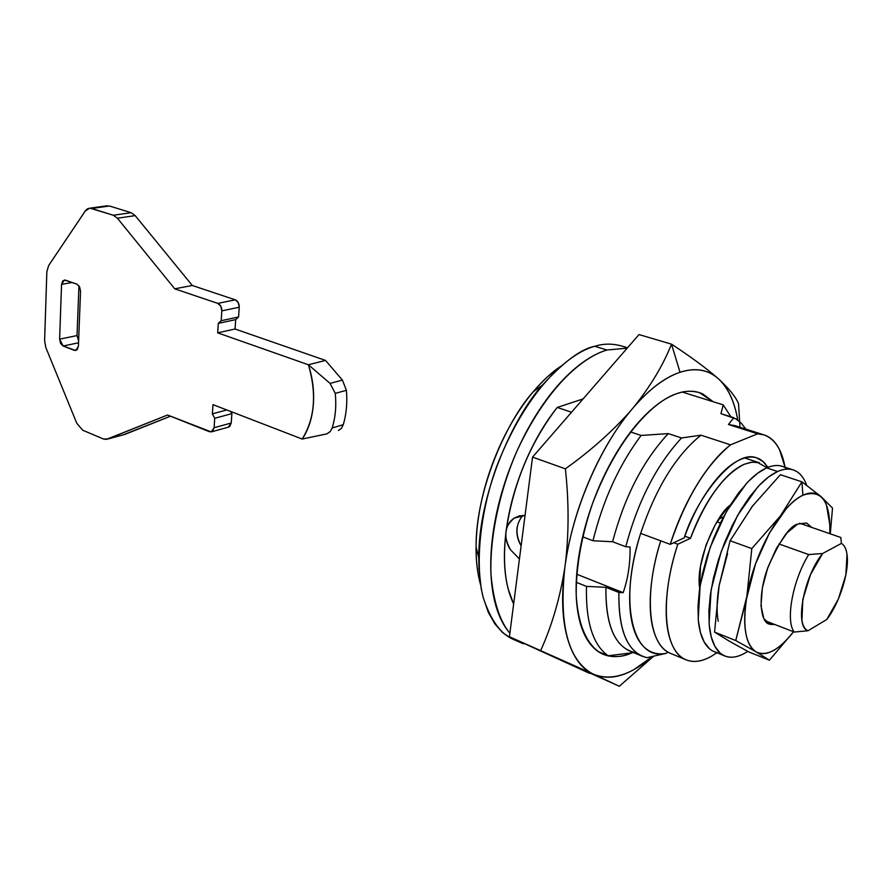 <?xml version="1.0" encoding="UTF-8"?>
<svg xmlns="http://www.w3.org/2000/svg" width="892" height="892" viewBox="0 0 892 892"><rect width="100%" height="100%" fill="white"/><g stroke="black" fill="none" stroke-linecap="round" stroke-linejoin="round"><path stroke-width="1.34" d="M699.696 588.352C694.979 560.722 717.893 512.666 730.18 505.251M670.795 653.501C663.492 650.58 658.017 643.756 654.36 633.041C650.681 622.103 649.443 608.255 650.647 591.474C651.84 575.418 655.196 558.548 660.727 540.831C643.623 594.295 648.439 643.723 669.312 652.832M767.064 467.687L757.063 462.257L750.952 462.279L744.274 464.264C734.863 468.278 725.241 476.986 715.395 490.41C705.539 503.935 697.243 519.891 690.508 538.277L684.833 536.203L690.508 538.277L677.797 544.243C671.721 563.008 668.019 580.859 666.692 597.763C665.399 614.621 666.547 628.526 670.137 639.475C673.739 650.357 679.225 657.214 686.595 660.024C693.965 662.801 702.283 661.518 711.571 656.166L716.889 652.743L711.571 656.166C701.502 661.909 692.582 662.934 684.833 659.244C663.826 650.134 659.645 598.9 677.797 544.243L673.716 542.737L677.797 544.243L690.508 538.277C705.795 499.275 723.713 474.6 744.274 464.264L752.067 462.145L759.07 462.703M730.191 505.24L726.634 508.774L715.295 524.674L706.063 544.967L700.465 566.353L699.696 588.363M104.933 206.621L109.437 205.996L131.124 212.697L135.183 215.619L192.271 285.473L235.265 299.835L238.253 302.611L239.246 307.227L238.577 316.972L235.7 319.615L235.053 329.003L325.535 360.424L342.405 380.103L346.397 390.317C347.445 402.671 346.408 414.122 343.275 424.681L341.491 428.305L338.38 430.468L341.246 428.539L343.275 424.681L332.181 427.97C335.47 417.289 336.496 405.771 335.258 393.383L330.085 383.404L308.398 364.761L325.535 360.424L342.405 380.103L330.085 383.404L308.398 364.761C312.78 378.286 314.408 391.744 313.282 405.135C312.122 418.493 308.42 429.799 302.198 439.054L326.94 433.869L330.163 431.683L332.181 427.97L343.275 424.681C346.408 414.122 347.445 402.671 346.397 390.317L342.405 380.103L330.085 383.404L335.258 393.383L346.397 390.317L335.258 393.383C336.496 405.771 335.47 417.289 332.181 427.97L330.308 431.438L326.974 433.835L302.198 439.054L212.976 404.633L212.374 413.832L214.727 418.281L214.102 427.725L212.586 431.26L209.453 431.728L167.562 415.014L107.586 439.02L103.372 438.964L82.666 430.2L76.779 423.265L45.804 347.467L44.611 340.61L46.852 271.792L48.614 265.593L85.621 210.512L87.661 208.717L90.047 208.182L113.362 215.262L117.421 218.217L174.743 288.83L217.815 303.392L220.815 306.201L221.829 310.873L221.171 320.707L218.306 323.361L217.681 332.85L308.398 364.761L217.681 332.85L218.306 323.361L221.171 320.707L221.829 310.873L239.246 307.227L238.577 316.972L235.7 319.615L235.053 329.003L325.535 360.424L308.398 364.761C316.894 393.785 314.831 418.549 302.198 439.054L212.976 404.633L212.374 413.832L226.813 409.974L212.374 413.832L214.727 418.281L231.875 413.643L231.229 423.009L229.69 426.51L228.151 427.223M80.548 291.115L79.578 286.767L76.935 284.18L65.529 280.155L62.797 280.846L61.548 284.37L59.619 339.161L60.567 343.409L63.142 346.018L74.404 350.355L77.136 349.787L78.396 346.352L80.548 291.115L78.396 346.352L75.697 350.523L63.142 346.018L59.619 339.161L61.548 284.37L64.391 280.01L76.935 284.18L79.578 286.767L80.548 291.115M228.352 427.168L231.229 423.009L231.875 413.643L230.727 411.48L231.875 413.643L214.727 418.281L214.102 427.725L211.248 431.918L167.562 415.014L106.416 439.377L103.372 438.964L82.666 430.2L76.779 423.265L45.804 347.467L44.611 340.61L46.852 271.792L48.614 265.593L85.253 211.025L89.579 208.226L106.806 205.84M107.263 439.154L124.713 434.46L170.528 416.196L123.207 434.861M131.124 212.697L113.351 215.262L91.642 208.472L109.448 205.996L131.124 212.697L113.351 215.262L117.421 218.217L135.183 215.619L131.146 212.697M78.953 285.774L77.024 335.57L78.608 340.822L77.024 335.57L59.619 339.161L77.024 335.57L78.953 285.774M72.152 282.496L61.548 284.37L72.152 282.496M78.529 342.784L63.142 346.018L78.529 342.784M77.147 349.764L74.404 350.355L77.147 349.764M117.421 218.217L135.183 215.619L192.271 285.473L174.743 288.83L117.421 218.217M174.743 288.83L192.271 285.473L235.265 299.835L217.815 303.392L174.743 288.83M217.815 303.392C220.458 304.663 221.796 307.149 221.829 310.873L239.246 307.227C239.234 303.548 237.908 301.083 235.265 299.835L217.815 303.392M238.577 316.972L221.171 320.707L238.577 316.972M235.7 319.615L218.306 323.361L235.7 319.615M235.053 329.003L217.681 332.85L235.053 329.003M231.229 423.009L214.102 427.725L231.229 423.009M124.713 434.46L107.586 439.02L124.713 434.46M607.006 350.01L627.188 348.17L607.006 350.01L594.819 346.297L607.006 350.01C595.232 353.5 583.089 360.959 570.59 372.377C558.069 383.872 546.283 398.534 535.233 416.363C524.206 434.248 514.952 453.76 507.47 474.89C500.022 496.041 495.038 516.858 492.518 537.352C490.043 557.812 490.154 576.132 492.875 592.321C495.618 608.444 500.579 621.2 507.76 630.599L509.878 633.197C499.776 621.189 493.488 601.699 491.001 574.738C489.463 537.33 499.821 489.875 517.226 450.482C549.583 381.263 586.869 355.618 607.006 350.01M627.511 347.791L621.111 345.862C611.934 343.431 603.17 343.576 594.819 346.297C573.077 351.582 528.298 384.352 496.342 467.285C479.773 513.77 475.001 564.391 483.074 597.116C490.455 619.739 500.457 633.811 513.09 639.308L523.515 643.834M799.656 523.225L840.81 537.486L841.412 543.395C844.356 545.045 846.229 548.714 847.01 554.434L845.839 575.039L838.357 599.045L826.761 619.516L808.041 630.733C804.941 629.462 802.9 626.028 801.93 620.419L802.811 599.513L810.538 574.515L822.647 553.497L841.412 543.395C844.412 545.135 846.307 548.959 847.066 554.869C849.474 571.694 839.562 603.137 826.761 619.516L808.041 630.733C794.304 627.232 803.692 576.254 822.647 553.497L808.709 554.568L778.972 543.953L808.709 554.568C792.654 580.302 785.239 621.133 794.281 632.049C785.239 621.133 792.654 580.302 808.709 554.568L822.647 553.497L841.412 543.395L840.81 537.486L799.656 523.225M755.078 457.406L756.895 458.009C734.361 447.873 695.693 499.732 684.242 537.82L670.215 544.365L640.646 533.371C635.305 550.397 631.904 566.743 630.421 582.42C628.983 598.064 629.54 611.566 632.105 622.939C634.691 634.257 638.94 642.53 644.86 647.759C650.792 652.944 657.783 654.828 665.833 653.412L668.075 652.175L665.833 653.412L646.968 657.683L642.05 656.144C625.994 648.517 618.279 627.299 618.903 592.466L623.162 592.667L576.7 574.214L623.162 592.667C628.057 578.585 630.354 563.343 630.042 546.941L625.749 546.729L630.042 546.941C630.354 563.343 628.057 578.585 623.162 592.667L618.903 592.466C618.424 631.123 627.778 652.866 646.968 657.683L665.833 653.412C632.841 661.418 618.044 602.892 640.646 533.371C655.821 488.114 675.935 455.388 700.967 435.185L681.533 437.972C656.412 465.189 637.825 501.449 625.749 546.729C637.825 501.449 656.412 465.189 681.533 437.972L668.298 433.601C643.121 460.629 624.556 496.677 612.603 541.745L625.749 546.729L612.603 541.745C624.556 496.677 643.121 460.629 668.298 433.601L641.069 435.452C619.015 465.122 602.992 500.222 592.99 540.753L612.603 541.745L592.99 540.753C602.992 500.222 619.015 465.122 641.069 435.452L630.599 431.951L641.069 435.452L668.298 433.601L681.533 437.972L700.967 435.185C675.935 455.388 655.821 488.114 640.646 533.371L670.215 544.365C685.613 498.606 705.728 465.423 730.548 444.84L700.967 435.185L730.548 444.84C718.952 453.85 707.713 467.252 696.819 485.07C685.937 502.988 677.073 522.745 670.215 544.365L684.242 537.82C691.222 518.341 699.908 501.416 710.322 487.043C720.714 472.771 730.894 463.539 740.839 459.358C750.741 455.255 758.746 456.57 764.857 463.327L767.889 467.352M634.457 652.453C615.112 647.547 605.59 625.827 605.913 587.304L618.903 592.466L605.913 587.304C605.434 622.014 613.295 643.21 629.507 650.892M605.913 587.304L586.468 586.378C585.643 621.78 592.879 644.916 608.166 655.776L633.576 652.598L608.166 655.776C592.879 644.916 585.643 621.78 586.468 586.378L576.221 582.275L586.468 586.378L605.913 587.304M582.621 536.794L592.99 540.753L582.621 536.794M513.636 603.984C505.05 586.167 502.508 562.138 506.02 531.9C504.983 535.992 506.422 541.89 510.313 549.561L519.434 558.983L510.313 549.561C506.723 543.886 505.296 537.999 506.02 531.9C508.808 509.756 514.773 487.545 523.927 465.256C533.126 442.99 544.22 423.722 557.221 407.443L583.089 398.925L557.221 407.443L571.538 412.227L557.221 407.443C529.982 443.09 512.911 484.568 506.02 531.9C506.823 525.767 509.577 521.162 514.294 518.085L525.042 515.431M598.153 651.528L608.166 655.776L598.153 651.528M733.871 417.757L728.429 424.481L733.871 417.757L720.937 413.676L723.245 404.879L682.358 392.101L723.245 404.879L730.894 416.82L723.245 404.879L720.937 413.676L735.844 418.85L741.263 423.209L745.879 429.119M794.281 632.049L765.135 620.776L794.281 632.049L807.951 630.744M720.39 523.047L716.967 521.831L720.39 523.047M735.075 425.685L728.429 424.481L757.643 433.802L764.165 434.95C774.958 438.987 781.938 449.847 785.105 467.542M785.15 467.564L779.519 449.635C774.434 439.466 767.142 434.192 757.643 433.802L730.548 444.84L757.643 433.802L728.429 424.481M519.947 515.676L514.294 518.085C508.819 522.801 506.054 527.406 506.02 531.9C503.3 553.965 504.025 572.987 508.184 588.988L513.625 604.062M560.622 366.389C552.304 371.786 543.172 380.26 533.204 391.8C506.165 421.548 475.637 491.113 476.072 547.008C476.038 561.536 477.543 574.113 480.565 584.739M519.144 641.393L510.726 638.17L502.519 632.495L494.904 623.954L488.281 612.246L483.096 597.216L481.189 588.464L478.982 568.695L478.77 557.79C478.313 495.818 512.342 418.203 542.28 385.255C563.8 361.706 581.316 348.727 594.819 346.297M560.733 366.3L547.699 376.636C536.337 386.961 525.689 400.095 515.754 416.04C505.82 432.029 497.513 449.479 490.834 468.367C484.189 487.255 479.762 505.898 477.555 524.273C475.391 542.626 475.57 559.106 478.101 573.734L480.576 584.84M756.895 458.009L763.073 461.577L767.867 467.363M718.64 519.189L723.512 516.925L718.64 519.189M517.081 527.406L517.081 527.428C516.312 533.516 517.527 539.437 520.738 545.213M522.879 515.409C515.665 524.005 515.074 534.163 521.118 545.882M519.512 515.855L525.031 515.487M631.737 652.899C622.783 657.248 613.239 657.683 603.092 654.215C589.913 648.339 578.061 629.384 576.199 594.663C576.098 566.32 581.506 536.036 592.433 503.813C620.509 429.71 658.486 399.103 676.727 393.695C666.848 397.13 656.635 404.009 646.053 414.345C635.461 424.737 625.437 437.838 615.971 453.66C606.515 469.526 598.487 486.753 591.887 505.34C585.319 523.927 580.77 542.202 578.239 560.176C575.741 578.105 575.429 594.161 577.291 608.344C579.176 622.482 582.978 633.654 588.687 641.872C594.407 650.056 601.453 654.828 609.849 656.189C616.729 657.304 624.032 656.211 631.77 652.899M652.208 656.713L633.889 669.624C619.338 677.686 606.147 679.336 594.351 674.575L592.232 673.605C580.636 667.907 572.274 655.765 567.156 637.189C562.072 618.457 561.28 595.455 564.747 568.193L565.338 563.934C569.386 536.304 577.302 508.652 589.099 480.966C600.963 453.348 614.856 429.899 630.789 410.61L633.677 407.198C649.632 388.968 665.086 377.327 680.038 372.287L671.509 344.156C663.091 365.263 650.48 386.269 633.677 407.198C649.632 388.856 665.086 377.216 680.038 372.287C694.868 367.482 707.323 369.355 717.413 377.929L719.376 379.691C728.586 388.667 734.718 402.158 737.773 420.154M652.108 656.735C630.878 674.954 611.622 680.897 594.351 674.575L619.316 686.26L653.345 656.479L619.316 686.26L509.421 636.754L589.523 673.315L509.421 636.754L532.546 457.105L565.383 468.835C590.95 450.527 612.759 431.126 630.789 410.61C599.502 447.974 572.932 509.923 565.338 563.934C568.962 533.539 568.973 501.828 565.383 468.835C590.95 450.527 612.759 431.126 630.789 410.61L633.677 407.198C650.48 386.269 663.091 365.263 671.509 344.156L639.007 334.567L532.546 457.105L565.383 468.835C568.973 501.828 568.962 533.539 565.338 563.934L564.747 568.193C559.998 598.041 552.003 625.437 540.786 650.357C552.003 625.437 559.998 598.041 564.747 568.193C558.916 624.857 568.081 659.991 592.232 673.605L509.421 636.754L532.546 457.105L639.007 334.567L671.509 344.156C690.664 356.722 705.962 367.972 717.413 377.929L719.376 379.691C729.567 389.247 735.967 397.263 738.565 403.742C735.967 397.263 729.567 389.247 719.376 379.691C728.519 388.722 734.651 402.214 737.762 420.154M713.176 401.723L702.929 394.03C695.303 390.417 686.561 390.306 676.727 393.695C683.963 390.897 691.523 390.551 699.384 392.636L713.132 401.712M671.509 344.156L680.038 372.287C694.835 367.593 707.289 369.478 717.413 377.929C705.962 367.972 690.664 356.722 671.509 344.156M739.959 427.235L738.565 403.742M774.624 624.445L769.283 624.088C761.032 622.839 756.985 598.298 767.388 568.817C779.385 541.054 789.465 526.146 797.604 524.095L787.012 532.892L776.531 548.156L767.834 567.535L762.37 587.861L760.987 605.858L763.853 618.68L770.42 624.445L774.635 624.456M746.894 596.213C753.863 553.62 781.526 504.359 802.878 495.272L801.93 481.836L780.422 515.888L751.8 548.591L746.894 596.213L751.8 548.591L780.422 515.888L801.93 481.836L820.718 496.309L801.93 481.836L780.4 474.711L801.93 481.836L802.878 495.272C808.208 492.741 812.913 492.317 816.972 493.99C821.03 495.684 824.163 499.264 826.393 504.738L829.95 525.433L829.772 533.661C830.697 501.527 821.733 488.727 802.878 495.272C797.526 497.825 791.951 502.352 786.131 508.864L769.428 532.992L755.557 563.833L735.733 640.545L746.894 596.213C744.441 610.262 744.028 622.215 745.623 632.093C747.251 641.917 750.585 648.406 755.636 651.584L735.733 640.545L714.548 632.105L735.733 640.545L755.636 651.584C745.266 643.957 742.345 625.504 746.894 596.213M748.867 651.963L729.455 641.281L748.867 651.963L769.417 660.192L755.636 651.584L769.417 660.192L748.867 651.963M821.131 496.666L832.526 508.094L830.274 533.84L832.526 508.094L821.142 496.677M780.4 474.711L752.424 506.188L730.102 540.73L751.8 548.591L730.102 540.73L719.119 585.654L714.548 632.105L729.455 641.281L714.548 632.105L719.119 585.654L727.593 553.564M793.512 631.759L769.417 660.192L793.512 631.759C787.145 640.055 780.846 646.087 774.579 649.867C767.633 654.037 761.59 654.773 756.461 652.074C766.953 656.601 779.296 649.822 793.479 631.737M718.205 621.289C716.466 611.455 716.778 599.58 719.119 585.654L730.102 540.73L752.603 505.942M751.376 507.559L753.272 505.084M811.575 527.35L806.613 523.024L797.604 524.095L806.502 522.98L811.564 527.35M786.9 468.668C781.336 464.743 774.579 464.476 766.629 467.876L777.634 471.511C785.54 468.077 792.241 468.322 797.749 472.225M782.563 466.427C777.891 464.799 772.583 465.278 766.629 467.876C760.174 470.708 753.472 475.882 746.492 483.397L726.523 511.439L710.11 547.554L700.131 585.587L698.213 619.037C698.993 628.882 701.067 636.698 704.435 642.485C707.813 648.25 712.162 651.628 717.48 652.632M747.764 651.372L745.511 652.777C739.156 656.501 733.347 657.895 728.073 656.936C722.799 655.954 718.495 652.576 715.172 646.823C711.849 641.036 709.82 633.208 709.084 623.341L711.125 589.802L721.182 551.624L737.628 515.353L757.576 487.155C764.533 479.584 771.212 474.366 777.634 471.511C784.035 468.679 789.676 468.322 794.56 470.418C799.433 472.548 803.224 476.863 805.933 483.364L806.691 485.293M745.511 652.777C735.432 658.608 726.947 658.675 720.078 652.989L714.938 646.421L711.27 636.999L709.218 625.002L708.895 610.786L710.344 594.83L713.533 577.704L718.361 560.031L724.661 542.436L732.198 525.6L740.683 510.124L749.815 496.565L759.237 485.382L768.614 476.952L777.634 471.511L766.629 467.876L757.576 473.273L748.154 481.647L738.71 492.752L729.578 506.243L721.093 521.642L713.578 538.411L707.3 555.928L702.517 573.545L699.373 590.604L697.979 606.515L698.358 620.687L700.476 632.673L704.212 642.084L709.408 648.662M670.55 653.401L685.993 659.779M759.538 462.848L744.764 457.975M107.408 205.762L89.958 208.182M211.817 431.761L228.296 427.179M629.641 650.948L642.195 656.2M734.885 425.618L762.827 434.527M533.204 391.8L542.28 385.255M476.072 547.008L478.77 557.79M602.245 653.847L603.092 654.215M698.492 392.357L699.384 392.636M793.322 469.95L782.429 466.382M724.404 655.798L714.224 651.662"/></g></svg>
